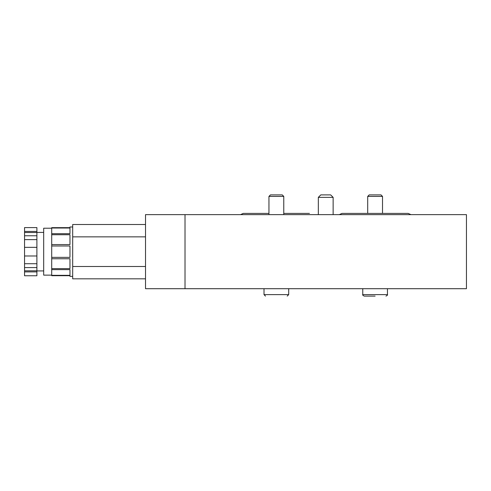 <?xml version="1.0" encoding="UTF-8"?>
<svg xmlns="http://www.w3.org/2000/svg" width="491" height="491" viewBox="0 0 491 491"><rect width="100%" height="100%" fill="white"/><g stroke="black" fill="none" stroke-linecap="round" stroke-linejoin="round"><path stroke-width="0.74" d="M466.45 288.702L185.015 288.702L185.015 214.641L466.45 214.641L466.45 288.702M318.328 197.357L333.137 197.357L330.67 194.89L320.795 194.89L318.328 197.357L318.328 214.641M265.496 296.11L264.017 294.625L264.017 288.702M268.951 196.406L270.467 194.89L282.251 194.89L283.767 196.406L268.951 196.406L268.951 214.641M387.448 288.702L387.448 294.625L362.763 294.625C362.34 294.87 362.837 295.361 364.242 296.11L375.106 296.11M367.704 196.406L369.214 194.89L380.998 194.89L382.514 196.406L367.704 196.406L367.704 213.407M69.974 258.757L69.974 268.608L51.708 268.608L51.708 258.757L69.974 258.757M69.974 245.985L69.974 257.364L51.708 257.364L51.708 245.985L69.974 245.985M69.974 234.735L69.974 244.586L51.708 244.586L51.708 234.735L69.974 234.735M69.974 228.02L69.974 233.71L51.708 233.71L51.708 228.02L69.974 228.02M72.693 226.983L69.974 226.983L69.974 227.652L51.708 227.652L51.708 228.02M72.693 276.359L69.974 276.359L69.974 275.697L51.708 275.697L51.708 269.657M51.708 268.608L51.708 269.633L69.974 269.633L69.974 275.322L51.708 275.322M51.708 257.364L51.708 258.757M51.708 244.586L51.708 245.985M51.708 233.71L51.708 234.735M185.015 288.702L185.015 214.641L145.514 214.641L145.514 288.702L185.015 288.702M24.55 263.716L36.893 263.716L36.893 275.758L24.55 275.758L24.55 227.585L36.893 227.585L36.893 235.766L24.55 235.766M36.893 263.716L36.893 235.766M36.893 231.445L24.55 231.445M36.893 247.354L24.55 247.354M24.55 239.626L36.893 239.626M36.893 267.577L24.55 267.577M43.681 232.415L36.893 232.415M51.708 275.126L43.681 275.126L43.681 228.217L51.708 228.217M36.893 271.897L24.55 271.897M36.893 255.989L24.55 255.989M36.893 270.829L24.55 270.829M36.893 232.513L24.55 232.513M145.514 278.827L72.693 278.827L72.693 224.516L145.514 224.516M264.017 294.625L288.702 294.625L288.702 288.702M72.693 236.858L145.514 236.858M72.693 266.484L145.514 266.484M339.269 214.641L342.024 213.407L408.187 213.407L410.949 214.641M309.44 213.407L283.767 213.407L309.44 213.407M243.278 213.407L268.951 213.407L243.278 213.407L240.516 214.641M333.137 197.357L333.137 214.641M288.702 294.625L287.223 296.11M283.767 214.641L283.767 196.406M362.763 294.625L362.763 288.702M387.448 294.625C387.872 294.87 387.381 295.361 385.969 296.11M382.514 213.407L382.514 196.406M43.681 270.928L36.893 270.928"/></g></svg>
